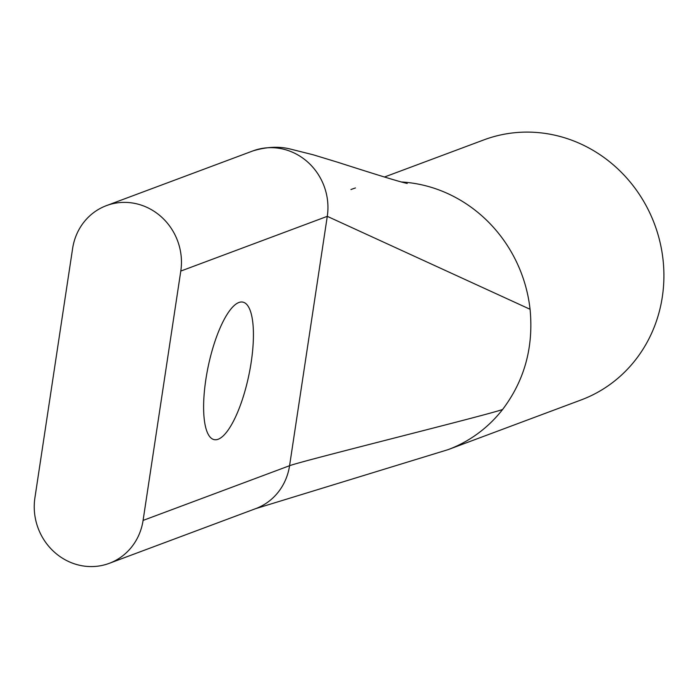 <?xml version="1.0" encoding="UTF-8"?>
<svg xmlns="http://www.w3.org/2000/svg" width="698" height="698" viewBox="0 0 698 698"><rect width="100%" height="100%" fill="white"/><g stroke="black" fill="none" stroke-linecap="round" stroke-linejoin="round"><path stroke-width="1.05" d="M238.864 302.504A70.236 20.792 -78.2 0 1 242.843 302.112A70.236 20.792 -78.2 0 1 250.111 368.753A70.236 20.792 -78.2 0 1 218.186 439.243A70.236 20.792 -78.2 0 1 214.207 439.635A70.236 20.792 -78.2 0 1 206.931 372.994A70.236 20.792 -78.2 0 1 238.864 302.504M109.228 563.347A57.847 54.313 69.5 0 0 143.081 520.429L180.791 271.068A57.847 54.313 -110.5 0 0 135.22 203.493A57.847 54.313 -110.5 0 0 106.462 205.613A57.847 54.313 -110.5 0 0 72.609 248.54L34.9 497.892A57.847 54.313 69.5 0 0 54.81 552.502A57.847 54.313 69.5 0 0 109.228 563.347L255.73 508.624A57.847 54.313 -110.5 0 0 289.574 465.706L327.283 216.345A57.847 54.313 -110.5 0 0 281.713 148.779A57.847 54.313 -110.5 0 0 252.955 150.899A57.847 54.313 -110.5 0 1 281.713 148.779M384.45 177.022L483.923 139.87A138.823 130.343 69.5 0 1 552.938 134.784A138.823 130.343 69.5 0 1 663.1 260.284A138.823 130.343 69.5 0 1 581.076 399.963L448.107 449.634A138.823 130.343 -110.5 0 0 502.604 409.473C488.312 414.813 303.866 460.366 289.574 465.706L143.081 520.429M419.969 184.447A138.823 130.343 -110.5 0 0 401.437 181.986A138.823 130.343 -110.5 0 1 419.969 184.447A138.823 130.343 -110.5 0 1 530.061 309.275M350.954 189.533A138.823 130.343 -110.5 0 1 355.43 187.963A138.823 130.343 -110.5 0 0 350.954 189.533L351.871 189.193M255.738 508.624L448.081 449.643A138.823 130.343 -110.5 0 0 448.107 449.634M180.791 271.068L327.283 216.345L530.07 309.275C533.708 347.028 524.556 380.436 502.612 409.473M106.462 205.613L252.955 150.899C266.723 146.746 279.348 146.17 290.822 149.171L313.28 154.808L337.841 162.294C366.511 171.49 398.759 181.716 407.222 183.443L407.117 183.426"/></g></svg>
